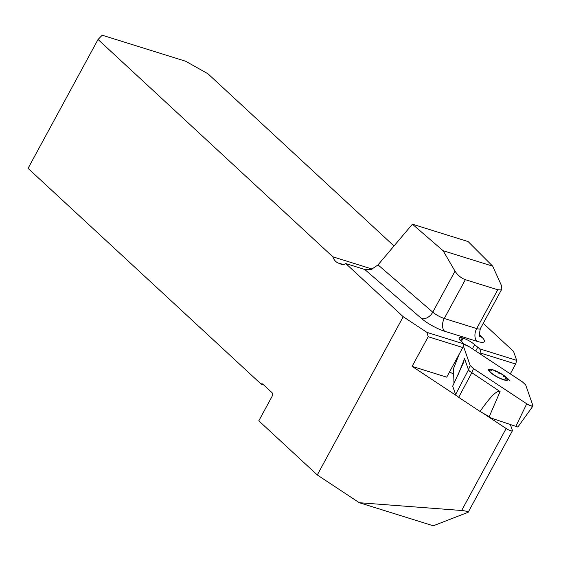 <?xml version="1.0" encoding="UTF-8"?>
<svg xmlns="http://www.w3.org/2000/svg" width="561" height="561" viewBox="0 0 561 561"><rect width="100%" height="100%" fill="white"/><g stroke="black" fill="none" stroke-linecap="round" stroke-linejoin="round"><path stroke-width="0.84" d="M263.593 384.846L261.061 384.054L28.05 168.37L98.035 39.473L102.2 35.21L185.649 61.247L207.942 73.764L393.997 245.984M483.238 323.339L513.56 351.41L516.695 360.393L515.657 364.019L481.05 353.22L479.795 348.879L474.634 344.664A9.663 2.167 28.5 0 0 463.19 338.136L462.306 337.862A9.663 2.167 28.5 0 0 459.087 337.855A9.663 2.167 28.5 0 0 460.518 340.268L463.835 343.9L462.797 347.525L428.19 336.733L412.104 366.361L446.703 377.16L462.797 347.525M261.061 384.054A3.022 1.942 107.3 0 1 262.324 383.843A3.022 1.942 107.3 0 1 262.829 384.138L271.896 392.532A3.022 1.942 107.3 0 1 272.001 396.515L258.803 420.82L317.295 474.964L403.219 316.72L345.8 263.572A9.06 5.834 -72.7 0 1 341.635 264.448A9.06 5.834 -72.7 0 1 340.12 263.558L343.388 264.575M343.458 264.561L340.12 263.558M340.064 263.502A18.113 11.669 107.3 0 1 338.767 263.221A18.113 11.669 107.3 0 1 332.813 256.798L372.153 269.07M98.035 39.473L332.813 256.798M443.106 250.718L412.398 224.19L378.037 264.89L432.769 312.161L455.027 271.166C457.699 275.248 461.142 278.088 465.35 279.687L497.754 289.764L500.889 289.911L501.829 289.09L501.492 285.619L492.698 266.166L443.106 250.718L455.027 271.166M412.398 224.19L468.133 241.581L492.698 266.166M465.35 279.687L444.277 318.494A9.663 2.167 -151.5 0 1 432.769 312.161A9.663 6.564 -49.2 0 1 421.613 318.585L364.762 269.483L371.501 269.315L378.037 264.89M364.762 269.483L345.8 263.572M428.19 336.733L426.935 332.385L403.219 316.72M426.935 332.385L463.835 343.9M479.795 348.879L516.695 360.393M510.342 424.516L512.424 430.469A4.832 1.087 -151.5 0 1 512.424 430.764A4.832 1.087 -151.5 0 1 506.162 428.513L461.654 510.496C465.686 510.924 467.853 511.52 468.169 512.27L433.274 525.79L359.292 502.712L317.295 474.964M461.654 510.496L359.292 502.712M453.66 374.278A9.663 2.167 28.5 0 0 449.529 371.957M506.162 428.513L481.247 412.047M456.647 395.8L412.104 366.361M475.721 351.018L477.649 347.462M480.525 354.194L481.05 353.22M510.307 373.871L515.657 364.019M460.84 340.562L462.306 337.862M461.528 341.2L463.19 338.136M505.44 378.373L506.12 377.974L505.58 377.076A10.126 2.272 -151.5 0 1 506.267 379.986A10.126 2.272 -151.5 0 1 505.91 379.993A10.126 2.272 -151.5 0 1 498.876 377.679A10.126 2.272 -151.5 0 1 490.791 372.462A10.126 2.272 -151.5 0 1 489.592 371.137A10.126 2.272 -151.5 0 1 490.104 369.552A10.126 2.272 -151.5 0 1 497.495 371.859A10.126 2.272 -151.5 0 1 505.58 377.076L503.098 376.214M503.624 379.804A10.869 2.44 28.5 0 0 503.988 375.519A10.869 2.44 28.5 0 0 494.395 370.316A10.869 2.44 28.5 0 0 489.753 371.81A10.869 2.44 28.5 0 0 503.624 379.804M506.267 379.986L505.896 379.993M490.034 370.891L490.104 369.552L491.815 370.73M489.718 369.762L490.104 369.552M499.36 373.801L497.495 371.859L495.272 371.515M489.241 416.669L480.041 411.451C490.433 396.522 497.116 389.895 500.089 391.571L489.241 416.669L491.576 418.211L515.818 426.36L526.737 403.801A4.797 1.073 28.5 0 0 532.936 406.052A4.797 1.073 28.5 0 0 532.95 405.736L525.671 384.895L522.375 381.845L469.129 346.663A4.797 1.073 -151.5 0 0 463.73 344.265L469.129 346.663L522.375 381.845L525.671 384.895L532.95 405.736L531.134 405.961L526.737 403.801L473.498 368.619L470.195 365.562L463.295 345.793L470.195 365.562L473.498 368.619L526.737 403.801M480.041 411.451L458.674 397.335L455.602 394.495L452.685 386.129L463.134 363.458L464.592 358.71L468.463 369.797L469.522 371.144L500.089 391.571M459.242 354.068L453.498 368.668L453.968 383.479M517.887 427.012L515.818 426.36M479.543 334.84L482.13 337.427A9.663 7.51 -45 0 1 480.139 336.305M421.613 318.585A19.319 4.334 28.5 0 0 444.635 331.249L477.039 341.333A19.319 4.334 28.5 0 0 482.13 337.427M444.635 331.249A9.663 6.234 -72.7 0 1 444.277 318.494L476.682 328.578L497.754 289.764M477.039 341.333A9.663 6.234 107.3 0 1 476.682 328.578A9.663 2.167 -151.5 0 0 480.321 328.704L501.829 289.09M472.383 348.809L474.634 344.664M455.602 394.495L468.463 369.797L470.195 365.562M458.674 397.335L471.759 372.855L473.498 368.619M457.986 375.036L464.592 358.71M479.788 335.983L480.265 336.502C479.192 336.923 479.206 334.321 480.321 328.704M468.169 512.27L512.424 430.764M509.83 380.638A42.271 42.271 0 0 0 503.988 375.519M517.831 427.089L532.936 406.052M453.491 368.584L458.94 354.629"/></g></svg>
